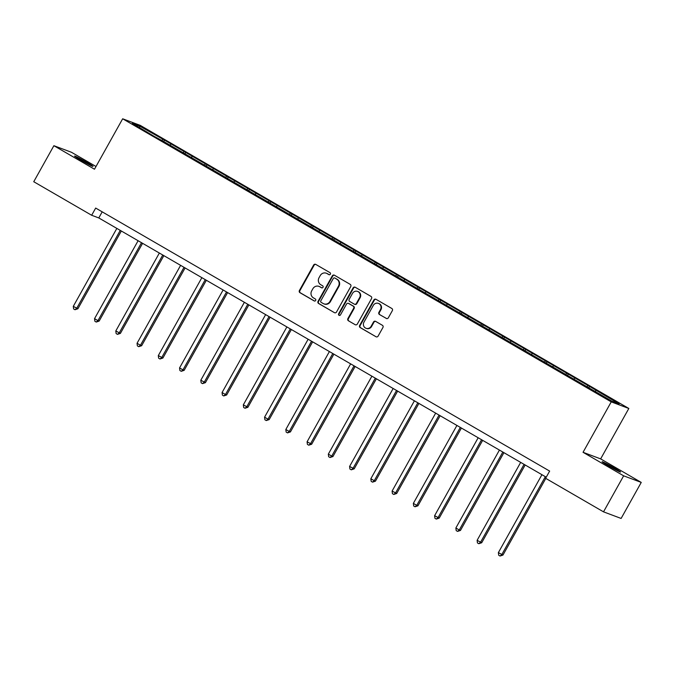 <?xml version="1.0" encoding="UTF-8"?>
<svg xmlns="http://www.w3.org/2000/svg" width="675" height="675" viewBox="0 0 675 675"><rect width="100%" height="100%" fill="white"/><g stroke="black" fill="none" stroke-linecap="round" stroke-linejoin="round"><path stroke-width="1.01" d="M330.362 274.177A1.139 1.08 -69.5 0 0 329.974 272.641L315.765 264.406A1.62 1.544 -69.5 0 0 313.639 265.047L299.413 290.503A1.62 1.544 -69.5 0 0 299.962 292.697L314.17 300.923A1.139 1.08 -69.5 0 0 315.655 300.476A1.139 1.08 -69.5 0 0 315.276 298.949L313.436 297.877A5.189 4.936 -69.5 0 1 311.681 290.874L312.871 288.757A5.189 4.936 -69.5 0 1 319.68 286.706L321.519 287.769A1.139 1.08 -69.5 0 0 323.004 287.322A1.139 1.08 -69.5 0 0 322.625 285.795L320.785 284.732A5.189 4.936 -69.5 0 1 319.039 277.72L320.22 275.602A5.189 4.936 -69.5 0 1 327.029 273.552L328.868 274.624A1.139 1.08 -69.5 0 0 330.362 274.177M614.377 468.028A10.572 0.515 29.2 0 0 602.1 461.725A10.572 0.515 29.2 0 0 608.285 465.742A10.572 0.515 29.2 0 0 620.561 472.044A10.572 0.515 29.2 0 0 614.377 468.028M86.839 162.371A10.572 0.515 29.2 0 0 74.562 156.068A10.572 0.515 29.2 0 0 80.755 160.093A10.572 0.515 29.2 0 0 93.032 166.387A10.572 0.515 29.2 0 0 86.839 162.371M386.218 318.431A1.62 1.544 -69.5 0 0 388.344 317.79L392.344 310.643A1.62 1.544 -69.5 0 0 391.795 308.458L376.009 299.312A1.62 1.544 -69.5 0 0 373.882 299.953L359.657 325.409A1.62 1.544 -69.5 0 0 360.205 327.603L375.983 336.741A1.62 1.544 -69.5 0 0 378.11 336.108L382.936 327.476A1.62 1.544 -69.5 0 0 382.387 325.291L375.637 321.376A1.62 1.544 -69.5 0 0 373.503 322.017L371.115 326.295A4.337 4.126 -69.5 0 1 366.019 328.286A4.337 4.126 -69.5 0 1 363.96 322.144L373.326 305.387A4.337 4.126 -69.5 0 1 378.422 303.396A4.337 4.126 -69.5 0 1 380.481 309.53L378.92 312.323A1.62 1.544 -69.5 0 0 379.468 314.516L386.674 318.6L379.468 314.516M583.048 452.301L623.649 475.824L603.517 511.844L621.118 518.442L641.25 482.414L600.649 458.89L628.83 408.468L611.238 401.87L583.048 452.301L600.649 458.89M96.002 166.497L71.483 152.288L53.882 145.699L94.483 169.222L122.664 118.792L611.238 401.87M53.882 145.699L33.75 181.718L91.657 215.266L98.786 217.941L546.235 477.191M603.517 511.844L545.619 478.297L549.644 471.091L95.681 208.069L91.657 215.266M350.747 286.546A1.62 1.544 -69.5 0 0 350.198 284.361L334.42 275.214A1.62 1.544 -69.5 0 0 332.294 275.856L318.068 301.312A1.62 1.544 -69.5 0 0 318.617 303.505L334.395 312.643A1.62 1.544 -69.5 0 0 336.521 312.01L350.747 286.546M355.219 287.263L370.997 296.409A1.62 1.544 -69.5 0 1 371.545 298.595L357.32 324.059A1.62 1.544 -69.5 0 1 355.193 324.692L348.435 320.785A1.62 1.544 -69.5 0 1 347.887 318.592L353.658 308.273A1.62 1.544 -69.5 0 0 353.109 306.079L348.629 303.48A1.62 1.544 -69.5 0 0 346.503 304.121L340.495 314.871A1.139 1.08 -69.5 0 1 339.162 315.394A1.139 1.08 -69.5 0 1 338.622 313.791L353.093 287.904A1.62 1.544 -69.5 0 1 355.219 287.263A1.62 1.544 -69.5 0 0 353.565 288.082L353.093 287.904M628.83 408.468L140.265 125.381L122.664 118.792M589.553 386.412L619.152 403.92L611.921 401.212L588.76 387.788L589.553 386.412L164.472 140.122L139.573 126.048L132.351 123.339L153.773 136.114L163.679 141.497L164.472 140.122M588.76 387.788L163.679 141.497M586.642 386.918L587.815 385.762M573.792 379.114L574.737 378.186M565.388 374.6L566.561 373.444M552.538 366.803L553.483 365.867M544.134 362.289L545.307 361.133M531.284 354.485L532.229 353.557M522.88 349.971L524.053 348.815M510.03 342.174L510.975 341.238M501.626 337.66L502.799 336.504M488.776 329.856L489.721 328.927M480.372 325.342L481.545 324.186M467.522 317.545L468.467 316.609M459.118 313.031L460.291 311.875M446.268 305.227L447.213 304.298M437.864 300.712L439.037 299.557M425.014 292.916L425.959 291.98M416.61 288.402L417.783 287.246M403.76 280.598L404.705 279.669M395.356 276.083L396.529 274.927M382.506 268.287L383.451 267.351M374.102 263.773L375.275 262.617M361.252 255.968L362.197 255.04M352.848 251.454L354.021 250.298M339.998 243.658L340.942 242.722M331.594 239.144L332.767 237.988M318.743 231.339L319.688 230.411M310.34 226.825L311.512 225.669M297.489 219.029L298.434 218.093M289.086 214.515L290.258 213.359M276.235 206.71L277.18 205.774M267.832 202.196L269.004 201.04M254.981 194.4L255.926 193.463M246.578 189.886L247.75 188.73M233.727 182.081L234.672 181.145M225.323 177.567L226.496 176.411M212.473 169.762L213.418 168.834M204.069 165.257L205.242 164.101M191.219 157.452L192.164 156.516M182.815 152.938L183.988 151.782M169.965 145.133L170.91 144.205M161.561 140.628L162.734 139.472M139.641 127.567L139.573 126.048M623.649 475.824L641.25 482.414M595.046 391.433L595.991 390.496M102.195 211.84L98.786 217.941M184.95 153.824L185.726 152.432M206.204 166.134L206.98 164.751M227.458 178.453L228.234 177.061M248.712 190.763L249.488 189.38M269.966 203.082L270.743 201.69M291.22 215.393L291.997 214.009M312.474 227.711L313.251 226.319M333.728 240.022L334.505 238.638M354.983 252.34L355.759 250.948M376.237 264.651L377.013 263.267M397.491 276.969L398.267 275.577M418.745 289.28L419.521 287.896M439.999 301.598L440.775 300.206M461.253 313.909L462.029 312.525M482.507 326.227L483.283 324.835M503.761 338.538L504.537 337.154M525.015 350.857L525.791 349.464M546.269 363.167L547.045 361.783M567.523 375.486L568.299 374.093M329.265 274.75L327.502 273.729A5.189 4.936 -69.5 0 0 326.793 273.4L326.32 273.223M318.971 286.369L319.444 286.554A5.189 4.936 -69.5 0 1 320.152 286.883L321.916 287.904M315.773 264.414A1.62 1.544 -69.5 0 0 314.111 265.224L299.886 290.68A1.62 1.544 -69.5 0 0 300.434 292.874L314.558 301.058M334.429 275.223A1.62 1.544 -69.5 0 0 332.767 276.033L318.541 301.489A1.62 1.544 -69.5 0 0 319.089 303.683L334.395 312.643M334.783 278.049A1.139 1.08 -69.5 0 0 333.298 278.497L320.811 300.839A1.139 1.08 -69.5 0 0 321.19 302.375L323.131 303.497A5.189 4.936 -69.5 0 0 329.94 301.455L338.479 286.175A5.189 4.936 -69.5 0 0 336.724 279.172L335.264 278.227A1.139 1.08 -69.5 0 0 334.943 278.108M323.84 303.834L324.312 304.012A5.189 4.936 -69.5 0 0 330.413 301.632L329.94 301.455M335.264 278.227L337.205 279.349A5.189 4.936 -69.5 0 1 338.951 286.36L330.413 301.632M355.193 324.692L348.435 320.785M348.41 303.379L348.882 303.556A1.62 1.544 -69.5 0 1 349.11 303.666L353.59 306.256A1.62 1.544 -69.5 0 1 354.139 308.45L348.368 318.769A1.62 1.544 -69.5 0 0 348.907 320.962M353.565 288.082L339.103 313.968A1.139 1.08 -69.5 0 0 339.415 315.453M359.648 297.557A4.337 4.126 -69.5 0 0 357.59 291.423A4.337 4.126 -69.5 0 0 352.493 293.406L349.194 299.312A1.62 1.544 -69.5 0 0 349.743 301.506L354.215 304.096A1.62 1.544 -69.5 0 0 356.349 303.463L359.648 297.557L360.121 297.734A4.337 4.126 -69.5 0 0 358.071 291.6L357.59 291.423M354.696 304.282A1.62 1.544 -69.5 0 0 356.822 303.64L356.349 303.463M360.121 297.734L356.822 303.64M378.422 303.396L378.903 303.573A4.337 4.126 -69.5 0 1 380.953 309.715L379.392 312.508A1.62 1.544 -69.5 0 0 379.941 314.693M366.019 328.286L366.491 328.463A4.337 4.126 -69.5 0 0 371.587 326.472L371.115 326.295M375.646 321.376A1.62 1.544 -69.5 0 0 373.984 322.194L371.587 326.472M376.017 299.32A1.62 1.544 -69.5 0 0 374.363 300.13L360.129 325.586A1.62 1.544 -69.5 0 0 360.678 327.78L375.983 336.741M116.851 228.403L73.288 306.349L77.887 308.77L121.34 231.01M77.887 308.77L74.984 309.732L76.697 308.323L120.26 230.378M74.984 309.732L73.626 308.948L73.288 306.349M138.105 240.722L94.542 318.659L97.951 320.633L99.141 321.081L142.594 243.321M99.141 321.081L96.238 322.051L97.951 320.633L141.514 242.696M96.238 322.051L94.88 321.258L94.542 318.659M159.359 253.032L115.796 330.978L120.395 333.399L163.848 255.639M120.395 333.399L117.492 334.361L119.205 332.952L162.768 255.007M117.492 334.361L116.134 333.577L115.796 330.978M180.613 265.351L137.05 343.288L140.459 345.262L141.649 345.71L185.102 267.95M141.649 345.71L138.746 346.68L140.459 345.262L184.022 267.325M138.746 346.68L137.379 345.887L137.05 343.288M201.867 277.661L158.304 355.607L162.903 358.028L206.356 280.268M162.903 358.028L160 358.99L161.713 357.581L205.268 279.636M160 358.99L158.633 358.206L158.304 355.607M223.121 289.98L179.558 367.917L182.967 369.892L184.157 370.339L227.61 292.579M184.157 370.339L181.254 371.309L182.967 369.892L226.522 291.954M181.254 371.309L179.887 370.516L179.558 367.917M244.375 302.29L200.812 380.236L205.411 382.657L248.864 304.898M205.411 382.657L202.508 383.619L204.221 382.21L247.776 304.265M202.508 383.619L201.142 382.835L200.812 380.236M265.629 314.609L222.067 392.546L225.475 394.521L226.665 394.968L270.118 317.208M226.665 394.968L223.762 395.938L225.475 394.521L269.03 316.583M223.762 395.938L222.396 395.145L222.067 392.546M286.883 326.919L243.321 404.865L247.919 407.287L291.372 329.527M247.919 407.287L245.017 408.257L246.729 406.839L290.284 328.894M245.017 408.257L243.65 407.464L243.321 404.865M308.137 339.238L264.575 417.175L267.983 419.15L269.173 419.597L312.626 341.837M269.173 419.597L266.271 420.567L267.983 419.15L311.538 341.212M266.271 420.567L264.904 419.774L264.575 417.175M329.392 351.557L285.829 429.494L289.238 431.468L290.427 431.916L333.88 354.156M290.427 431.916L287.525 432.886L289.238 431.468L332.792 353.523M287.525 432.886L286.158 432.093L285.829 429.494M350.646 363.867L307.083 441.804L311.681 444.226L355.134 366.474M311.681 444.226L308.779 445.196L310.492 443.779L354.046 365.842M308.779 445.196L307.412 444.403L307.083 441.804M371.9 376.186L328.337 454.123L331.746 456.097L332.935 456.545L376.388 378.785M332.935 456.545L330.033 457.515L331.746 456.097L375.3 378.152M330.033 457.515L328.666 456.722L328.337 454.123M393.154 388.496L349.591 466.442L354.189 468.855L397.642 391.103M354.189 468.855L351.287 469.825L353 468.408L396.554 390.471M351.287 469.825L349.92 469.041L349.591 466.442M414.408 400.815L370.845 478.752L374.254 480.727L375.443 481.174L418.897 403.414M375.443 481.174L372.541 482.144L374.254 480.727L417.808 402.781M372.541 482.144L371.174 481.351L370.845 478.752M435.662 413.125L392.099 491.071L396.698 493.484L440.151 415.733M396.698 493.484L393.795 494.454L395.508 493.037L439.062 415.1M393.795 494.454L392.428 493.67L392.099 491.071M456.916 425.444L413.353 503.381L416.762 505.356L417.952 505.803L461.405 428.043M417.952 505.803L415.049 506.773L416.762 505.356L460.316 427.41M415.049 506.773L413.682 505.98L413.353 503.381M478.17 437.754L434.607 515.7L439.206 518.113L482.659 440.362M439.206 518.113L436.303 519.083L438.016 517.666L481.57 439.729M436.303 519.083L434.936 518.299L434.607 515.7M499.424 450.073L455.861 528.01L459.27 529.985L460.46 530.432L503.913 452.672M460.46 530.432L457.557 531.402L459.27 529.985L502.824 452.048M457.557 531.402L456.19 530.609L455.861 528.01M520.678 462.383L477.115 540.329L481.714 542.742L525.167 464.991M481.714 542.742L478.811 543.712L480.524 542.295L524.078 464.358M478.811 543.712L477.444 542.928L477.115 540.329M541.932 474.702L498.369 552.639L502.968 555.061L545.805 478.406M502.968 555.061L500.065 556.031L501.778 554.614L545.333 476.677M500.065 556.031L498.698 555.238L498.369 552.639M327.502 273.729L327.029 273.552M320.152 286.883L319.68 286.706M300.434 292.874L299.962 292.697M299.886 290.68L299.413 290.503M314.111 265.224L313.639 265.047M319.089 303.683L318.617 303.505M318.541 301.489L318.068 301.312M332.767 276.033L332.294 275.856M338.951 286.36L338.479 286.175M337.205 279.349L336.724 279.172M348.368 318.769L347.887 318.592M354.139 308.45L353.658 308.273M353.59 306.256L353.109 306.079M349.11 303.666L348.629 303.48M339.103 313.968L338.622 313.791M379.392 312.508L378.92 312.323M380.953 309.715L380.481 309.53M373.984 322.194L373.503 322.017M360.678 327.78L360.205 327.603M360.129 325.586L359.657 325.409M374.363 300.13L373.882 299.953M335.104 278.151L334.631 277.973M354.915 304.383L354.442 304.206"/></g></svg>

